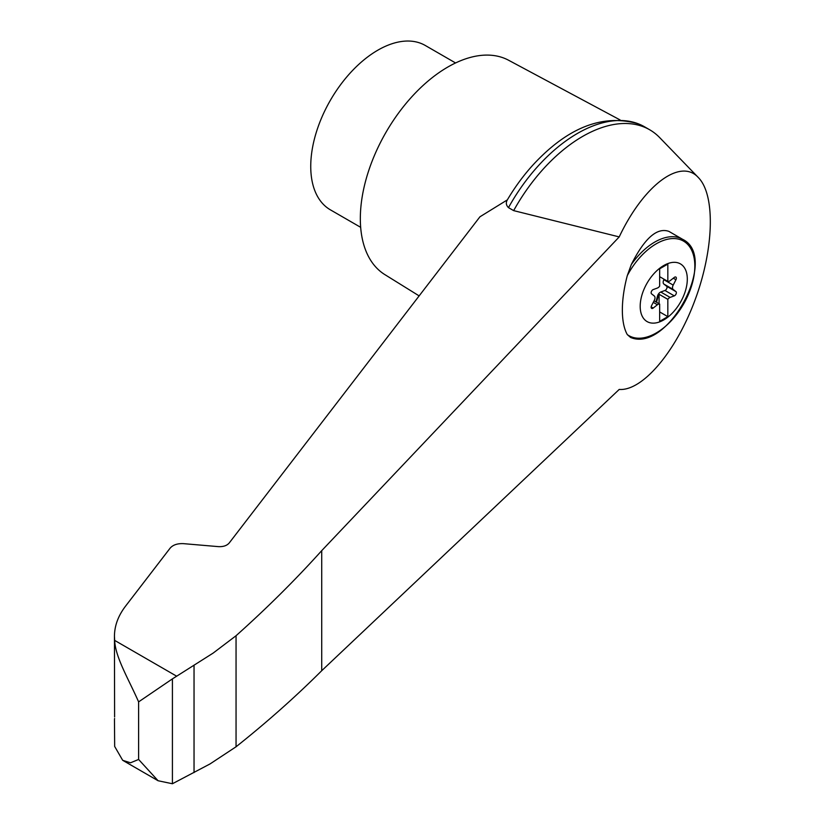 <?xml version="1.0" encoding="UTF-8"?>
<svg xmlns="http://www.w3.org/2000/svg" width="825" height="825" viewBox="0 0 825 825"><rect width="100%" height="100%" fill="white"/><g stroke="black" fill="none" stroke-linecap="round" stroke-linejoin="round"><path stroke-width="1.24" d="M655.947 301.919A2.475 1.433 120 0 0 656.061 301.558L657.504 296.082A4.125 2.382 120 0 1 660.763 292.019L664.96 290.472A2.475 1.433 120 0 0 666.796 288.441A2.475 1.433 120 0 0 666.61 286.234L663.857 284.058A4.125 2.382 120 0 1 663.857 279.706L664.094 279.242M663.743 319.935A33.33 19.243 -60 0 1 646.088 320.935A33.33 19.243 -60 0 1 652.822 274.931A33.33 19.243 -60 0 1 686.627 273.023A33.33 19.243 -60 0 1 663.743 319.935M657.391 288.038A4.125 2.382 120 0 0 659.66 286.11L659.66 268.806L667.827 264.093L667.827 281.397A4.125 2.382 120 0 0 670.106 280.706L674.303 277.406A2.475 1.433 120 0 1 675.85 277.066A2.475 1.433 120 0 1 675.943 279.747L673.19 285.099A4.125 2.382 120 0 0 673.19 289.451L675.943 291.617A2.475 1.433 120 0 1 676.129 293.834A2.475 1.433 120 0 1 674.303 295.866L670.106 297.412A4.125 2.382 120 0 0 667.827 299.341L667.827 316.645L659.66 321.358L659.66 304.064A4.125 2.382 120 0 0 657.391 304.755L653.194 308.055A2.475 1.433 120 0 1 651.647 308.385A2.475 1.433 120 0 1 651.544 305.704L654.308 300.352A4.125 2.382 120 0 0 654.308 296L651.544 293.834A2.475 1.433 120 0 1 651.368 291.617A2.475 1.433 120 0 1 653.194 289.585L657.391 288.038M659.66 276.674L667.827 281.397M619.214 389.441C642.314 391.236 675.685 352.058 694.763 300.733C714.007 249.48 715.605 195.092 698.383 177.592C680.481 157.647 643.696 185.213 619.214 236.909L321.719 550.646C295.463 579.8 266.908 608.159 236.053 635.724L213.149 653.091L172.415 678.882L172.415 783.75L210.076 763.909L236.053 746.78C266.908 722.246 295.463 696.888 321.719 670.704L619.214 389.441M698.383 177.592L659.701 137.62A134.093 77.416 120 0 0 649.688 129.773A134.093 77.416 120 0 0 513.655 210.623L619.214 236.909M649.688 129.773L644.511 126.782A134.093 77.416 120 0 0 638.333 123.822A134.093 77.416 120 0 0 508.478 207.632L513.655 210.623M508.478 207.632C506.076 205.229 505.694 202.641 507.344 199.877L479.944 216.789L229.133 543.087C226.813 545.676 223.255 546.862 218.439 546.635L183.552 543.654C177.54 543.366 173.075 544.84 170.187 548.078L125.957 605.622C118.357 615.378 114.52 625.577 114.448 636.199L114.665 640.396C115.325 657.185 128.411 678.707 138.61 701.879L138.61 759.454L158.08 780.739L172.415 783.75M114.479 720.194L114.665 746.45L122.688 760.31L130.505 762.795L138.61 759.454M172.415 678.882L138.61 701.879M455.565 62.958L425.287 45.478A94.896 54.79 120 0 0 330.392 100.268A94.896 54.79 120 0 0 330.392 209.839L360.669 227.329M114.448 636.199L114.603 716.946M114.448 719.812L114.593 718.451M236.053 635.724L236.053 746.78M321.719 550.646L321.719 670.704M194.04 665.146L194.04 772.602M682.615 239.312C719.379 256.998 667.827 353.43 630.537 337.425L627.299 334.599A70.816 28.916 -71.6 0 1 627.299 275.591L631.29 264.588C644.49 238.301 657.02 227.226 668.869 231.371L682.615 239.312A55.698 32.154 -60 0 0 631.29 264.588M659.082 303.724L659.082 294.288A4.125 2.382 120 0 0 658.082 296.423L656.638 301.888A2.475 1.433 120 0 1 656.525 302.249M654.06 300.826L659.66 304.064M659.082 294.288L667.827 299.341M659.66 311.933L667.827 316.645M638.333 123.822C602.972 113.623 567.951 127.236 533.249 164.68A128.318 74.085 120 0 0 507.344 199.877M620.122 119.955L508.592 60.246A123.781 71.466 120 0 0 385.966 132.351A123.781 71.466 120 0 0 384.832 274.601L419.141 295.897M176.478 676.087L114.665 640.396M627.299 275.591A54.584 31.515 -60 0 1 682.956 240.797A54.584 31.515 -60 0 1 682.956 305.116A54.584 31.515 -60 0 1 627.299 334.599M673.283 278.211L675.943 279.747M663.857 279.706L673.19 285.099M663.857 284.058L673.19 289.451M666.61 286.234L675.943 291.617M664.96 290.472L674.303 295.866M660.763 292.019L670.106 297.412M657.504 296.082L658.082 296.423M656.061 301.558L656.638 301.888M653.266 302.373L657.391 304.755M651.162 306.879L653.194 308.055M122.688 760.31L158.08 780.739"/></g></svg>
